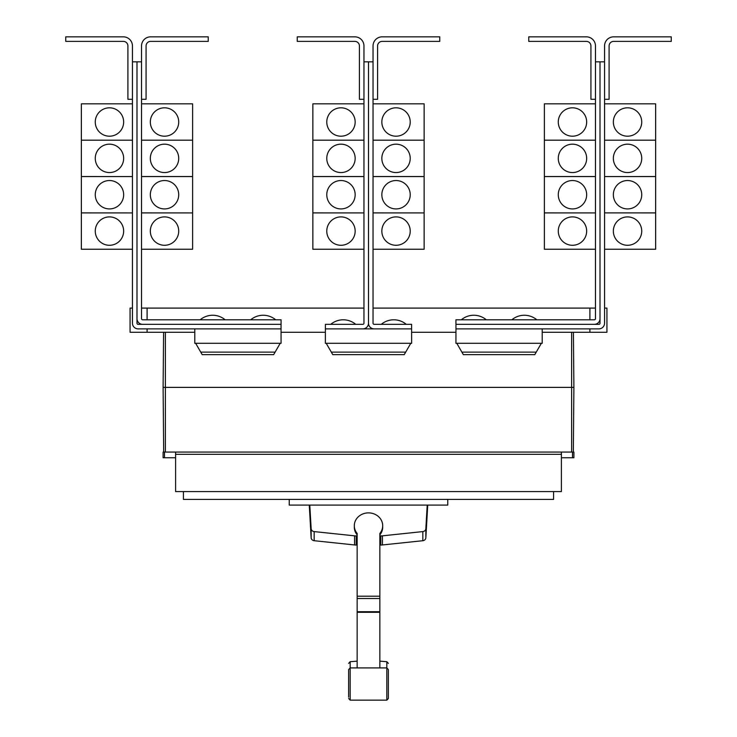 <?xml version="1.0" encoding="UTF-8"?>
<svg xmlns="http://www.w3.org/2000/svg" width="737" height="737" viewBox="0 0 737 737"><rect width="100%" height="100%" fill="white"/><g stroke="black" fill="none" stroke-linecap="round" stroke-linejoin="round"><path stroke-width="1.11" d="M348.629 690.569L348.629 692.255M388.371 692.255L388.371 690.569M388.371 670.956L388.371 698.455L388.371 669.601L386.833 667.906L386.833 661.706L388.371 663.401M348.629 697.101L348.629 669.601L348.629 697.101M379.85 534.896A14.196 12.861 180 0 0 382.696 527.176L382.696 525.739A14.196 12.861 180 0 0 368.5 512.878A14.196 12.861 180 0 0 354.304 525.739A14.196 12.861 180 0 0 357.15 533.459L357.15 667.344M379.85 667.344L379.85 533.459A14.196 12.861 180 0 0 382.696 525.739M354.304 525.739L354.304 527.176A14.196 12.861 180 0 0 357.15 534.896M309.264 505.085L311.152 537.807A3.409 3.086 0 0 0 314.165 540.709L354.561 544.956A14.418 13.073 0 0 0 356.22 545.039L357.15 545.039M357.15 535.919L356.22 535.919A14.418 13.073 180 0 1 354.561 535.836L314.165 531.589A3.409 3.086 180 0 1 311.152 528.687L309.789 505.085M379.85 545.039L380.78 545.039A14.418 13.073 0 0 0 382.439 544.956L422.835 540.709A3.409 3.086 0 0 0 425.848 537.807L427.736 505.085M427.211 505.085L425.848 528.687A3.409 3.086 180 0 1 422.835 531.589L382.439 535.836A14.418 13.073 180 0 1 380.78 535.919L379.85 535.919M447.755 499.41L447.755 505.085L289.245 505.085L289.245 499.41M595.468 45.934L595.468 61.825L600.01 61.825L600.01 318.651A5.675 5.675 0 0 1 594.326 324.335L455.927 324.335L455.927 319.794L594.326 319.794A1.133 1.133 0 0 0 595.468 318.651L595.468 45.934A9.084 9.084 0 0 0 586.385 36.85L528.761 36.85L528.761 41.392L586.385 41.392A4.542 4.542 0 0 1 590.927 45.934L590.927 99.292L595.468 99.292M558.278 231.086A14.196 14.196 0 0 1 572.474 216.899A14.196 14.196 0 0 1 586.67 231.086A14.196 14.196 0 0 1 572.474 245.283A14.196 14.196 0 0 1 558.278 231.086M595.468 176.558L544.376 176.558L544.376 249.253L595.468 249.253M558.278 194.725A14.196 14.196 0 0 1 572.474 180.537A14.196 14.196 0 0 1 586.67 194.725A14.196 14.196 0 0 1 572.474 208.921A14.196 14.196 0 0 1 558.278 194.725M558.278 158.363A14.196 14.196 0 0 1 572.474 144.176A14.196 14.196 0 0 1 586.67 158.363A14.196 14.196 0 0 1 572.474 172.559A14.196 14.196 0 0 1 558.278 158.363M595.468 140.196L544.376 140.196L544.376 176.53L595.468 176.53M558.278 122.001A14.196 14.196 0 0 1 572.474 107.814A14.196 14.196 0 0 1 586.67 122.001A14.196 14.196 0 0 1 572.474 136.198A14.196 14.196 0 0 1 558.278 122.001M595.468 103.834L544.376 103.834L544.376 140.168L595.468 140.168M486.3 319.794A19.448 19.448 0 0 0 461.316 319.794M536.822 319.794A19.448 19.448 0 0 0 511.847 319.794M141.532 45.934L141.532 61.825L136.99 61.825L136.99 318.651A5.675 5.675 0 0 0 142.674 324.335L281.073 324.335L281.073 319.794L142.674 319.794A1.133 1.133 0 0 1 141.532 318.651L141.532 45.934A9.084 9.084 0 0 1 150.615 36.85L208.239 36.85L208.239 41.392L150.615 41.392A4.542 4.542 0 0 0 146.073 45.934L146.073 99.292L141.532 99.292M178.722 231.086A14.196 14.196 0 0 1 164.526 245.283A14.196 14.196 0 0 1 150.33 231.086A14.196 14.196 0 0 1 164.526 216.899A14.196 14.196 0 0 1 178.722 231.086M141.532 249.253L192.624 249.253L192.624 176.558L141.532 176.558M178.722 194.725A14.196 14.196 0 0 1 164.526 208.921A14.196 14.196 0 0 1 150.33 194.725A14.196 14.196 0 0 1 164.526 180.537A14.196 14.196 0 0 1 178.722 194.725M178.722 158.363A14.196 14.196 0 0 1 164.526 172.559A14.196 14.196 0 0 1 150.33 158.363A14.196 14.196 0 0 1 164.526 144.176A14.196 14.196 0 0 1 178.722 158.363M141.532 176.53L192.624 176.53L192.624 140.196L141.532 140.196M178.722 122.001A14.196 14.196 0 0 1 164.526 136.198A14.196 14.196 0 0 1 150.33 122.001A14.196 14.196 0 0 1 164.526 107.814A14.196 14.196 0 0 1 178.722 122.001M141.532 140.168L192.624 140.168L192.624 103.834L141.532 103.834M225.154 319.794A19.448 19.448 0 0 0 200.178 319.794M275.684 319.794A19.448 19.448 0 0 0 250.7 319.794M600.01 61.825L604.552 61.825L604.552 45.934A9.084 9.084 0 0 1 613.635 36.85L671.25 36.85L671.25 41.392L613.635 41.392A4.542 4.542 0 0 0 609.094 45.934L609.094 99.292L604.552 99.292L604.552 103.834L655.644 103.834L655.644 140.168L604.552 140.196L655.644 140.196L655.644 176.53L604.552 176.558L655.644 176.558L655.644 212.892L604.552 212.892L655.644 212.919L655.644 249.253L604.552 249.253L604.552 308.094L606.929 308.094L606.929 332.276L542.211 332.276M641.734 231.086A14.196 14.196 0 0 1 627.537 245.283A14.196 14.196 0 0 1 613.35 231.086A14.196 14.196 0 0 1 627.537 216.899A14.196 14.196 0 0 1 641.734 231.086M641.734 194.725A14.196 14.196 0 0 1 627.537 208.921A14.196 14.196 0 0 1 613.35 194.725A14.196 14.196 0 0 1 627.537 180.537A14.196 14.196 0 0 1 641.734 194.725M641.734 158.363A14.196 14.196 0 0 1 627.537 172.559A14.196 14.196 0 0 1 613.35 158.363A14.196 14.196 0 0 1 627.537 144.176A14.196 14.196 0 0 1 641.734 158.363M641.734 122.001A14.196 14.196 0 0 1 627.537 136.198A14.196 14.196 0 0 1 613.35 122.001A14.196 14.196 0 0 1 627.537 107.814A14.196 14.196 0 0 1 641.734 122.001M544.376 212.919L595.468 212.919L544.376 212.892M363.958 45.934L363.958 61.825L368.5 61.825L368.5 323.193A5.675 5.675 0 0 1 362.825 328.877L325.385 328.877L325.385 324.335L362.825 324.335A1.133 1.133 0 0 0 363.958 323.193L363.958 45.934A9.084 9.084 0 0 0 354.875 36.85L297.251 36.85L297.251 41.392L354.875 41.392A4.542 4.542 0 0 1 359.416 45.934L359.416 99.292L363.958 99.292M326.777 231.086A14.196 14.196 0 0 1 340.964 216.899A14.196 14.196 0 0 1 355.16 231.086A14.196 14.196 0 0 1 340.964 245.283A14.196 14.196 0 0 1 326.777 231.086M363.958 176.558L312.866 176.558L312.866 249.253L363.958 249.253M326.777 194.725A14.196 14.196 0 0 1 340.964 180.537A14.196 14.196 0 0 1 355.16 194.725A14.196 14.196 0 0 1 340.964 208.921A14.196 14.196 0 0 1 326.777 194.725M326.777 158.363A14.196 14.196 0 0 1 340.964 144.176A14.196 14.196 0 0 1 355.16 158.363A14.196 14.196 0 0 1 340.964 172.559A14.196 14.196 0 0 1 326.777 158.363M363.958 140.196L312.866 140.196L312.866 176.53L363.958 176.53M326.777 122.001A14.196 14.196 0 0 1 340.964 107.814A14.196 14.196 0 0 1 355.16 122.001A14.196 14.196 0 0 1 340.964 136.198A14.196 14.196 0 0 1 326.777 122.001M363.958 103.834L312.866 103.834L312.866 140.168L363.958 140.168M368.5 323.193A5.675 5.675 0 0 0 374.175 328.877L411.615 328.877L411.615 324.335L374.175 324.335A1.133 1.133 0 0 1 373.042 323.193L373.042 45.934A9.084 9.084 0 0 1 382.125 36.85L439.749 36.85L439.749 41.392L382.125 41.392A4.542 4.542 0 0 0 377.584 45.934L377.584 99.292L373.042 99.292M410.223 231.086A14.196 14.196 0 0 1 396.036 245.283A14.196 14.196 0 0 1 381.84 231.086A14.196 14.196 0 0 1 396.036 216.899A14.196 14.196 0 0 1 410.223 231.086M373.042 249.253L424.134 249.253L424.134 176.558L373.042 176.558M410.223 194.725A14.196 14.196 0 0 1 396.036 208.921A14.196 14.196 0 0 1 381.84 194.725A14.196 14.196 0 0 1 396.036 180.537A14.196 14.196 0 0 1 410.223 194.725M410.223 158.363A14.196 14.196 0 0 1 396.036 172.559A14.196 14.196 0 0 1 381.84 158.363A14.196 14.196 0 0 1 396.036 144.176A14.196 14.196 0 0 1 410.223 158.363M373.042 176.53L424.134 176.53L424.134 140.196L373.042 140.196M410.223 122.001A14.196 14.196 0 0 1 396.036 136.198A14.196 14.196 0 0 1 381.84 122.001A14.196 14.196 0 0 1 396.036 107.814A14.196 14.196 0 0 1 410.223 122.001M373.042 140.168L424.134 140.168L424.134 103.834L373.042 103.834M141.532 212.919L192.624 212.919L141.532 212.892M136.99 61.825L132.448 61.825L132.448 45.934A9.084 9.084 0 0 0 123.365 36.85L65.75 36.85L65.75 41.392L123.365 41.392A4.542 4.542 0 0 1 127.906 45.934L127.906 99.292L132.448 99.292L132.448 103.834L81.356 103.834L81.356 140.168L132.448 140.196L81.356 140.196L81.356 176.53L132.448 176.558L81.356 176.558L81.356 249.253L132.448 249.253L132.448 308.094L130.071 308.094L130.071 332.276L194.789 332.276M95.266 231.086A14.196 14.196 0 0 1 109.463 216.899A14.196 14.196 0 0 1 123.65 231.086A14.196 14.196 0 0 1 109.463 245.283A14.196 14.196 0 0 1 95.266 231.086M95.266 194.725A14.196 14.196 0 0 1 109.463 180.537A14.196 14.196 0 0 1 123.65 194.725A14.196 14.196 0 0 1 109.463 208.921A14.196 14.196 0 0 1 95.266 194.725M95.266 158.363A14.196 14.196 0 0 1 109.463 144.176A14.196 14.196 0 0 1 123.65 158.363A14.196 14.196 0 0 1 109.463 172.559A14.196 14.196 0 0 1 95.266 158.363M95.266 122.001A14.196 14.196 0 0 1 109.463 107.814A14.196 14.196 0 0 1 123.65 122.001A14.196 14.196 0 0 1 109.463 136.198A14.196 14.196 0 0 1 95.266 122.001M553.57 491.579L553.57 499.41L183.43 499.41L183.43 491.579M312.866 212.919L363.958 212.919L312.866 212.892M355.722 324.335A19.448 19.448 0 0 0 330.747 324.335M373.042 212.919L424.134 212.919L373.042 212.892M406.253 324.335A19.448 19.448 0 0 0 381.278 324.335M81.356 212.919L132.448 212.919L81.356 212.892M195.646 343.295L202.205 354.644L273.657 354.644L280.207 343.295M326.215 343.295L332.774 354.644L404.226 354.644L410.785 343.295M456.793 343.295L463.343 354.644L534.795 354.644L541.354 343.295M604.552 45.934L604.552 323.193A5.675 5.675 0 0 1 598.868 328.877L455.954 328.877L455.954 324.335M594.326 324.335L598.868 324.335A1.133 1.133 0 0 0 600.01 323.193L600.01 318.651M373.042 45.934L373.042 61.825L368.5 61.825L368.5 308.094M142.674 324.335L138.132 324.335A1.133 1.133 0 0 1 136.99 323.193L136.99 318.651M132.448 45.934L132.448 323.193A5.675 5.675 0 0 0 138.132 328.877L281.046 328.877L281.046 324.335M586.385 41.392A4.542 4.542 0 0 1 590.927 45.934M150.615 41.392A4.542 4.542 0 0 0 146.073 45.934M175.599 457.741L163.107 457.741L163.107 452.067L175.599 452.067L175.599 491.579L561.401 491.579L561.401 454.333L175.599 454.333M561.401 454.333L561.401 452.067L573.893 452.067L573.893 457.741L561.401 457.741M175.599 452.067L561.401 452.067M325.385 328.877L325.358 343.295L411.642 343.295L411.615 328.877M362.825 328.877L374.175 328.877M194.789 328.877L194.789 343.295L281.073 343.295L281.046 328.877M455.954 328.877L455.927 343.295L542.211 343.295L542.211 328.877M613.635 41.392A4.542 4.542 0 0 0 609.094 45.934M123.365 41.392A4.542 4.542 0 0 1 127.906 45.934M164.489 452.067L164.489 457.741M572.511 452.067L572.511 457.741M573.893 387.376L573.414 332.276L573.893 387.376L573.331 452.067L573.893 387.376L163.107 387.376L163.669 452.067L163.107 387.376L163.586 332.276L163.107 387.376M363.958 308.094L147.096 308.094L147.096 319.794M147.096 328.877L147.096 332.276M147.096 308.094L141.532 308.094M595.468 308.094L589.904 308.094L589.904 319.794M589.904 328.877L589.904 332.276M589.904 308.094L373.042 308.094M281.073 332.276L325.358 332.276M411.642 332.276L455.927 332.276M382.125 41.392A4.542 4.542 0 0 0 377.584 45.934M354.875 41.392A4.542 4.542 0 0 1 359.416 45.934M348.629 663.401L350.167 661.706L350.167 700.15L348.629 698.455M350.167 700.15L386.833 700.15L386.833 667.906L350.167 667.906L348.629 669.601M357.15 596.215L379.85 596.215M357.15 598.527L379.85 598.527M357.15 611.719L379.85 611.719M357.15 612.3L379.85 612.3M314.165 531.589L314.165 540.709M311.152 528.687L311.152 537.807M354.561 535.836L354.561 544.956M356.22 535.919L356.22 545.039M380.78 535.919L380.78 545.039M382.439 535.836L382.439 544.956M422.835 531.589L422.835 540.709M425.848 528.687L425.848 537.807M275.113 352.129L200.75 352.129M405.682 352.129L331.318 352.129M536.25 352.129L461.887 352.129M571.626 332.276L571.626 452.067M165.374 332.276L165.374 452.067M386.833 700.15L388.371 698.455M350.167 661.706L357.15 661.144M379.85 661.144L386.833 661.706"/></g></svg>
